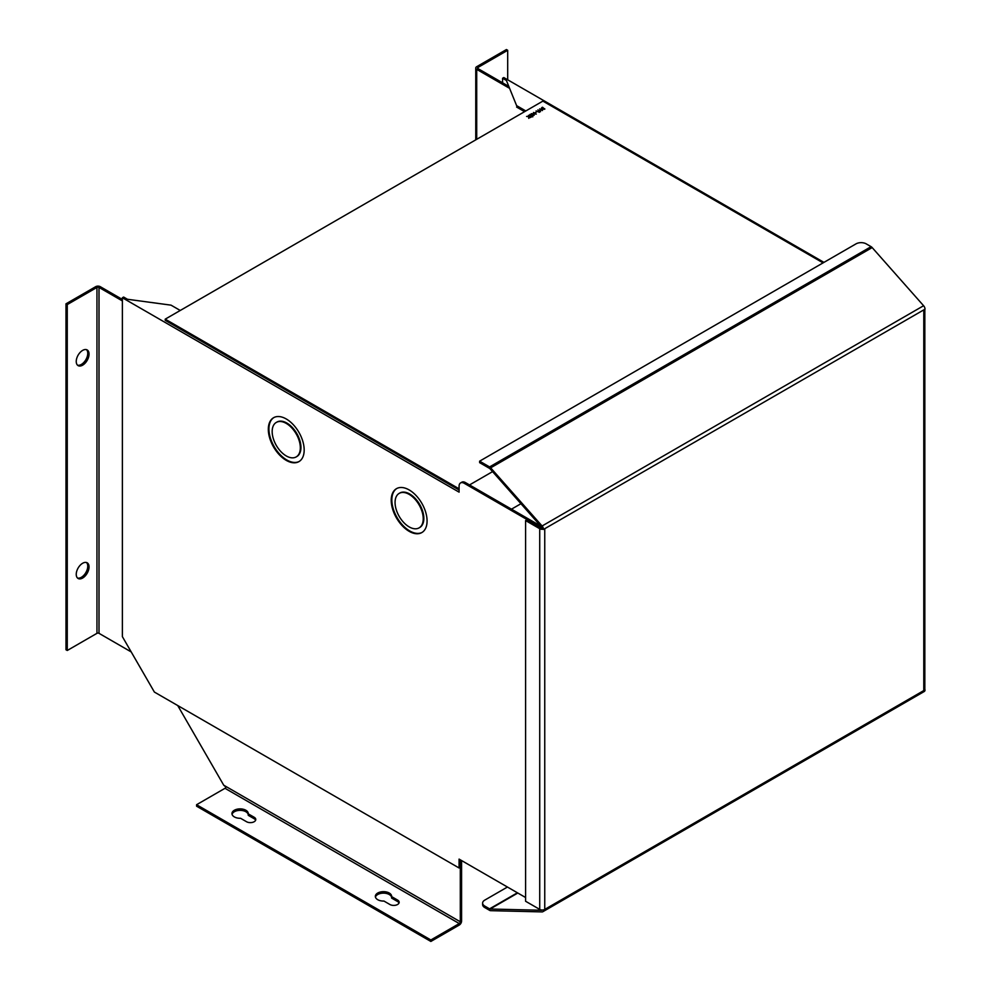 <?xml version="1.0" encoding="UTF-8"?>
<svg xmlns="http://www.w3.org/2000/svg" width="991" height="991" viewBox="0 0 991 991"><rect width="100%" height="100%" fill="white"/><g stroke="black" fill="none" stroke-linecap="round" stroke-linejoin="round"><path stroke-width="1.49" d="M82.649 350.38A9.055 5.228 -60 0 1 87.171 349.934A9.055 5.228 -60 0 1 88.558 357.194A9.055 5.228 -60 0 1 82.649 365.171A9.055 5.228 -60 0 1 78.116 365.617A9.055 5.228 -60 0 1 76.728 358.358A9.055 5.228 -60 0 1 82.649 350.38M77.521 365.171A9.055 5.228 120 0 0 81.361 364.428A9.055 5.228 120 0 0 87.084 357.033A9.055 5.228 120 0 0 86.49 349.65M82.649 563.26A9.055 5.228 -60 0 1 87.171 562.801A9.055 5.228 -60 0 1 88.558 570.06A9.055 5.228 -60 0 1 82.649 578.038A9.055 5.228 -60 0 1 78.116 578.484A9.055 5.228 -60 0 1 76.728 571.237A9.055 5.228 -60 0 1 82.649 563.26M77.521 578.038A9.055 5.228 120 0 0 81.361 577.295A9.055 5.228 120 0 0 87.084 569.912A9.055 5.228 120 0 0 86.49 562.516M245.867 810.254A8.151 4.707 0 0 0 236.985 809.238A8.151 4.707 0 0 0 231.956 813.586A8.151 4.707 0 0 0 234.347 816.906A8.151 4.707 0 0 0 240.565 818.281L246.511 821.712A5.426 3.134 0 0 0 252.432 822.394A5.426 3.134 0 0 0 255.777 819.495A5.426 3.134 0 0 0 254.191 817.278L248.246 813.846A8.151 4.707 0 0 0 248.258 813.586A8.151 4.707 0 0 0 245.867 810.254M248.246 814.8A8.151 4.707 0 0 0 245.867 811.74A8.151 4.707 0 0 0 237.592 810.588A8.151 4.707 0 0 0 232.067 814.317M389.252 893.04A8.151 4.707 0 0 0 380.371 892.024A8.151 4.707 0 0 0 375.341 896.36A8.151 4.707 0 0 0 377.732 899.692A8.151 4.707 0 0 0 383.951 901.054L389.897 904.498A5.426 3.134 0 0 0 395.818 905.179A5.426 3.134 0 0 0 399.162 902.281A5.426 3.134 0 0 0 397.577 900.063L391.631 896.62A8.151 4.707 0 0 0 391.643 896.36A8.151 4.707 0 0 0 389.252 893.04M391.631 897.586A8.151 4.707 0 0 0 389.252 894.514A8.151 4.707 0 0 0 380.978 893.362A8.151 4.707 0 0 0 375.44 897.103M508.073 85.982L477.996 68.614A1.449 0.842 180 0 1 477.996 67.438L507.689 50.293L506.413 49.55L476.708 66.694A3.258 1.883 180 0 0 475.754 68.032A3.258 1.883 180 0 0 476.708 69.358L508.854 87.914M122.376 300.917L99.013 287.427L99.013 633.336L131.208 651.929M99.013 633.336A1.449 0.842 -0 0 0 96.957 633.336L96.957 287.427L67.264 304.571L67.264 650.48L96.957 633.336M67.264 650.48L65.976 649.749L65.976 303.828L95.681 286.684A3.258 1.883 -0 0 1 100.289 286.684L122.376 299.443M65.976 303.828L67.264 304.571M96.957 287.427A1.449 0.842 180 0 1 99.013 287.427M180.251 310.468L171.034 305.154L127.455 299.27L123.615 297.052L122.376 297.758L122.376 636.631L154.385 692.065L459.081 867.98L460.307 867.274L460.307 859.816L460.307 921.791A1.449 0.842 -60 0 1 459.279 923.562L430.862 939.976L196.577 804.717L225.007 788.303A1.449 0.842 120 0 0 225.923 787.114L223.718 785.194L177.736 705.555M196.577 804.717L196.577 806.191L430.862 941.45L430.862 939.976M430.862 941.45L459.279 925.037A3.258 1.883 -60 0 0 461.583 921.048L461.583 860.56M507.689 50.293L507.689 79.8M255.628 820.238A5.426 3.134 0 0 0 254.191 818.752L248.246 815.32L248.246 813.846M399.014 903.012A5.426 3.134 0 0 0 397.577 901.537L391.631 898.106L391.631 896.62M286.25 460.369A25.345 14.63 60 0 1 269.688 438.034A25.345 14.63 60 0 1 273.578 417.719A25.345 14.63 60 0 1 286.25 418.97A25.345 14.63 60 0 1 302.812 441.305A25.345 14.63 60 0 1 298.923 461.62A25.345 14.63 60 0 1 286.25 460.369M273.888 417.545A25.345 14.63 -120 0 0 270.382 437.96A25.345 14.63 -120 0 0 286.857 460.01A25.345 14.63 -120 0 0 299.22 461.434M409.147 531.325A25.345 14.63 60 0 1 392.585 508.99A25.345 14.63 60 0 1 396.474 488.674A25.345 14.63 60 0 1 409.147 489.926A25.345 14.63 60 0 1 425.709 512.26A25.345 14.63 60 0 1 421.819 532.576A25.345 14.63 60 0 1 409.147 531.325M396.784 488.501A25.345 14.63 -120 0 0 393.291 508.916A25.345 14.63 -120 0 0 409.766 530.965A25.345 14.63 -120 0 0 422.129 532.39M276.6 422.253A19.919 11.496 60 0 1 276.91 422.067A19.919 11.496 60 0 1 286.857 423.058A19.919 11.496 60 0 1 299.877 440.599A19.919 11.496 60 0 1 296.817 456.566A19.919 11.496 60 0 1 296.507 456.727M286.25 423.405A19.919 11.496 60 0 1 299.257 440.958A19.919 11.496 60 0 1 296.21 456.913A19.919 11.496 60 0 1 286.25 455.934A19.919 11.496 60 0 1 273.243 438.381A19.919 11.496 60 0 1 276.291 422.426A19.919 11.496 60 0 1 286.25 423.405M399.497 493.208A19.919 11.496 60 0 1 399.807 493.022A19.919 11.496 60 0 1 409.766 494.014A19.919 11.496 60 0 1 422.773 511.554A19.919 11.496 60 0 1 419.726 527.522A19.919 11.496 60 0 1 419.404 527.683M409.147 494.36A19.919 11.496 60 0 1 422.154 511.913A19.919 11.496 60 0 1 419.106 527.869A19.919 11.496 60 0 1 409.147 526.89A19.919 11.496 60 0 1 396.14 509.337A19.919 11.496 60 0 1 399.187 493.382A19.919 11.496 60 0 1 409.147 494.36M465.423 482.567A7.247 4.187 -120 0 0 461.806 482.208L460.58 482.914A7.247 4.187 60 0 1 464.197 483.274L465.423 482.567L540.665 526.01M122.376 297.758L459.081 492.143L459.081 486.234A7.247 4.187 60 0 1 460.58 482.914M541.718 527.212L541.012 527.621L464.197 483.274M542.188 528.265A1.734 1.003 180 0 1 541.012 527.968L541.012 527.621M459.081 867.98L459.081 859.11L525.589 897.512M516.608 105.628L506.413 80.469L516.608 105.628L525.825 110.955M502.573 82.81L502.573 78.252L506.413 80.469M516.608 107.053L524.586 111.661M823.942 262.38L503.8 77.546L502.573 78.252M529.244 116.393L528.401 115.377L531.226 117.012L529.987 117.681L528.698 117.595L528.934 116.579L526.593 116.418L529.244 116.727M528.698 117.595L528.934 116.926M823.075 262.875L542.882 101.107L165.212 319.152L459.081 488.811M469.523 484.933L492.564 471.629M544.765 109.183L541.582 109.357L541.643 107.734L542.511 107.226L544.765 109.183M541.582 109.357L541.643 108.106M539.29 110.682L540.739 109.84L539.624 108.899L542.449 110.534L541.036 110.013L539.587 110.843L540.491 111.661L537.915 109.877L539.29 110.967M536.069 110.942L539.414 112.28L536.069 110.942M536.255 112.268L534.88 112.726L536.255 112.268M531.3 113.705L535.437 113.878L533.468 112.454L536.292 114.076L532.155 113.903L534.124 115.34L531.3 113.705M531.449 115.253L531.473 116.108L532.885 115.29L532.774 116.195L529.751 115.575L529.813 114.485L531.585 114.411L529.974 115.414L531.449 115.637M531.733 115.414L531.473 116.356M532.477 116.319L532.638 115.439M532.885 116.12L532.885 115.29L532.774 116.195M529.751 115.575L529.813 114.894M530.098 114.646L529.974 115.674M511.492 509.163L520.944 503.713M459.081 489.988L165.212 320.328L165.212 319.152M530.68 117.322L528.946 117.706M529.219 116.74L528.946 117.446L529.739 116.442L530.68 116.988M544.79 108.837L541.829 109.221L541.495 108.242L542.548 107.548L544.79 109.171M541.495 108.242L541.829 109.493M542.065 910.011A1.734 1.003 60 0 1 541.879 910.172A1.734 1.003 60 0 1 541.544 910.258L490.111 909.02L517.81 893.027M543.192 529.231L543.514 529.417A3.543 2.044 -120 0 0 542.089 525.986L490.656 467.839A3.543 2.044 -120 0 0 489.579 466.922L479.619 461.174L479.619 462.648L489.579 468.409A1.734 1.003 60 0 1 490.111 468.854L541.544 527.001A1.734 1.003 60 0 1 542.238 528.686L543.192 529.231A3.543 2.044 180 0 1 539.723 528.711L539.723 909.404L525.589 901.253L525.589 520.548L526.878 519.817L541.012 527.968M490.111 909.02A1.734 1.003 -120 0 1 489.579 908.846L484.735 906.059A7.247 4.187 180 0 1 482.617 903.098L482.617 904.572A7.247 4.187 -0 0 0 484.735 907.533L489.579 910.333A3.543 2.044 60 0 0 490.656 910.667L542.089 911.906A3.543 2.044 -120 0 0 542.783 911.745L924.281 691.483A3.543 2.044 60 0 0 925.024 689.86L924.702 689.674A3.543 2.044 0 0 0 924.826 689.117L924.826 309.266M539.723 909.404A3.543 2.044 180 0 0 543.192 909.936L543.514 910.122A3.543 2.044 -120 0 1 542.783 911.745M525.589 520.548L539.723 528.711M479.619 461.174L856.001 243.873A7.247 4.187 180 0 1 866.233 243.873L871.077 246.672L489.579 466.922M543.514 529.417L925.024 309.167A3.543 2.044 60 0 0 923.6 305.724L872.167 247.577A3.543 2.044 -120 0 0 871.077 246.672M925.024 689.86L923.785 690.566A3.543 2.044 0 0 0 924.702 689.674M543.192 909.936A3.543 2.044 0 0 0 544.753 909.404L543.514 910.122M482.617 903.098A7.247 4.187 180 0 1 484.735 900.138L507.442 887.032M477.996 67.438L477.996 68.614M460.307 921.791L223.718 785.194M476.708 69.358L476.708 139.31M459.279 923.562L225.007 788.303M254.191 817.278L254.191 818.752M397.577 900.063L397.577 901.537M484.735 907.533L484.735 906.059M923.785 309.873L923.785 690.566L544.753 909.404L544.753 528.711M489.579 908.846L517.401 892.78M923.6 305.724L542.089 525.986M872.167 247.577L490.656 467.839M475.754 139.855L475.754 68.032M419.726 527.522L419.106 527.869M276.91 422.067L276.291 422.426M399.807 493.022L399.187 493.382M531.325 117.074L531.325 115.885M529.751 116.269L529.751 115.08M532.737 116.876L532.737 115.699M528.76 118.375L528.76 117.186M541.334 109.778L541.334 108.589"/></g></svg>
